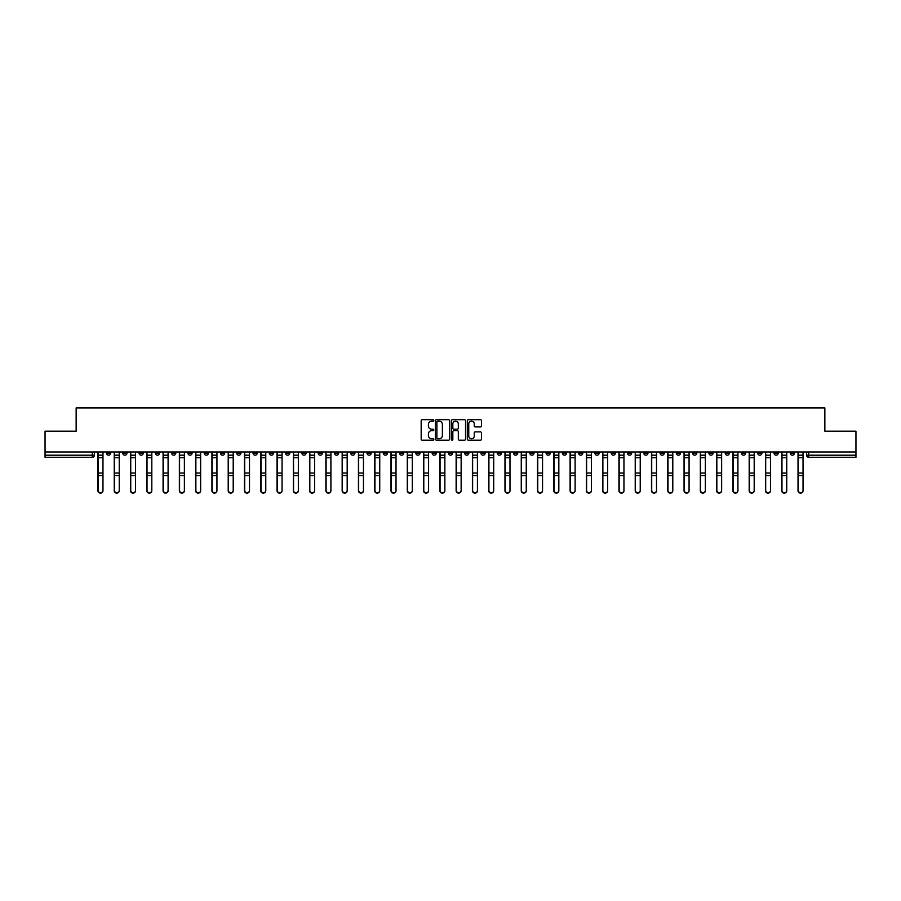 <?xml version="1.0" encoding="UTF-8"?>
<svg xmlns="http://www.w3.org/2000/svg" width="901" height="901" viewBox="0 0 901 901"><rect width="100%" height="100%" fill="white"/><g stroke="black" fill="none" stroke-linecap="round" stroke-linejoin="round"><path stroke-width="1.35" d="M433.798 420.418A0.721 0.721 0 0 0 433.088 419.697L422.197 419.697A1.025 1.025 0 0 0 421.172 420.722L421.172 439.159A1.025 1.025 0 0 0 422.197 440.184L433.088 440.184A0.721 0.721 0 0 0 433.798 439.474A0.721 0.721 0 0 0 433.088 438.753L431.68 438.753A3.277 3.277 0 0 1 428.403 435.476L428.403 433.933A3.277 3.277 0 0 1 431.68 430.655L433.088 430.655A0.721 0.721 0 0 0 433.798 429.946A0.721 0.721 0 0 0 433.088 429.225L431.68 429.225A3.277 3.277 0 0 1 428.403 425.948L428.403 424.405A3.277 3.277 0 0 1 431.68 421.127L433.088 421.127A0.721 0.721 0 0 0 433.798 420.418M643.776 451.964L643.776 453.113L647.954 453.113A2.084 2.084 0 0 1 645.871 455.196A2.084 2.084 0 0 1 643.776 453.113L643.776 451.964M546.096 451.964L546.096 453.113L550.274 453.113A2.084 2.084 0 0 1 548.18 455.196A2.084 2.084 0 0 1 546.096 453.113L546.096 451.964M529.811 451.964L529.811 453.113L533.989 453.113A2.084 2.084 0 0 1 531.905 455.196A2.084 2.084 0 0 1 529.811 453.113L529.811 451.964M432.131 451.964L432.131 453.113L436.309 453.113A2.084 2.084 0 0 1 434.214 455.196A2.084 2.084 0 0 1 432.131 453.113L432.131 451.964M415.857 451.964L415.857 453.113L420.024 453.113A2.084 2.084 0 0 1 417.94 455.196A2.084 2.084 0 0 1 415.857 453.113L415.857 451.964M399.571 451.964L399.571 453.113L403.749 453.113A2.084 2.084 0 0 1 401.655 455.196A2.084 2.084 0 0 1 399.571 453.113L399.571 451.964M367.011 451.964L367.011 453.113L371.189 453.113A2.084 2.084 0 0 1 369.095 455.196A2.084 2.084 0 0 1 367.011 453.113L367.011 451.964M334.451 453.113L334.451 451.964L334.451 453.113A2.084 2.084 0 0 0 336.535 455.196A2.084 2.084 0 0 1 334.451 453.113L338.618 453.113A2.084 2.084 0 0 1 336.535 455.196A2.084 2.084 0 0 0 338.618 453.113L338.618 451.964L338.618 453.113M318.166 453.113L318.166 451.964L318.166 453.113A2.084 2.084 0 0 0 320.26 455.196A2.084 2.084 0 0 1 318.166 453.113L322.344 453.113A2.084 2.084 0 0 1 320.26 455.196M301.891 453.113L301.891 451.964L301.891 453.113A2.084 2.084 0 0 0 303.975 455.196A2.084 2.084 0 0 1 301.891 453.113L306.058 453.113A2.084 2.084 0 0 1 303.975 455.196A2.084 2.084 0 0 0 306.058 453.113L306.058 451.964L306.058 453.113M285.606 451.964L285.606 453.113L289.784 453.113A2.084 2.084 0 0 1 287.689 455.196A2.084 2.084 0 0 1 285.606 453.113L285.606 451.964M269.331 451.964L269.331 453.113L273.499 453.113A2.084 2.084 0 0 1 271.415 455.196A2.084 2.084 0 0 1 269.331 453.113L269.331 451.964M253.046 451.964L253.046 453.113L257.224 453.113A2.084 2.084 0 0 1 255.129 455.196A2.084 2.084 0 0 1 253.046 453.113L253.046 451.964M236.76 453.113L236.76 451.964L236.76 453.113A2.084 2.084 0 0 0 238.855 455.196A2.084 2.084 0 0 1 236.76 453.113L240.939 453.113A2.084 2.084 0 0 1 238.855 455.196M204.2 453.113L204.2 451.964L204.2 453.113A2.084 2.084 0 0 0 206.295 455.196A2.084 2.084 0 0 1 204.2 453.113L208.379 453.113A2.084 2.084 0 0 1 206.295 455.196A2.084 2.084 0 0 0 208.379 453.113L208.379 451.964L208.379 453.113M187.926 453.113L187.926 451.964L187.926 453.113A2.084 2.084 0 0 0 190.01 455.196A2.084 2.084 0 0 1 187.926 453.113L192.093 453.113A2.084 2.084 0 0 1 190.01 455.196A2.084 2.084 0 0 0 192.093 453.113L192.093 451.964L192.093 453.113M171.641 453.113L171.641 451.964L171.641 453.113A2.084 2.084 0 0 0 173.724 455.196A2.084 2.084 0 0 1 171.641 453.113L175.819 453.113A2.084 2.084 0 0 1 173.724 455.196A2.084 2.084 0 0 0 175.819 453.113L175.819 451.964L175.819 453.113M155.366 453.113L155.366 451.964L155.366 453.113A2.084 2.084 0 0 0 157.45 455.196A2.084 2.084 0 0 1 155.366 453.113L159.533 453.113A2.084 2.084 0 0 1 157.45 455.196M139.081 453.113L139.081 451.964L139.081 453.113A2.084 2.084 0 0 0 141.164 455.196A2.084 2.084 0 0 1 139.081 453.113L143.259 453.113A2.084 2.084 0 0 1 141.164 455.196A2.084 2.084 0 0 0 143.259 453.113L143.259 451.964L143.259 453.113M122.795 453.113L122.795 451.964L122.795 453.113A2.084 2.084 0 0 0 124.89 455.196A2.084 2.084 0 0 1 122.795 453.113L126.973 453.113A2.084 2.084 0 0 1 124.89 455.196A2.084 2.084 0 0 0 126.973 453.113L126.973 451.964L126.973 453.113M480.436 426.916A1.025 1.025 0 0 0 481.461 425.891L481.461 420.722A1.025 1.025 0 0 0 480.436 419.697L468.351 419.697A1.025 1.025 0 0 0 467.326 420.722L467.326 439.159A1.025 1.025 0 0 0 468.351 440.184L480.436 440.184A1.025 1.025 0 0 0 481.461 439.159L481.461 432.908A1.025 1.025 0 0 0 480.436 431.883L475.266 431.883A1.025 1.025 0 0 0 474.241 432.908L474.241 436.016A2.737 2.737 0 0 1 471.505 438.753A2.737 2.737 0 0 1 468.757 436.016L468.757 423.875A2.737 2.737 0 0 1 471.505 421.127A2.737 2.737 0 0 1 474.241 423.875L474.241 425.891A1.025 1.025 0 0 0 475.266 426.916L480.436 426.916M45.05 451.964L45.05 431.196L76.146 431.196L76.146 407.916L824.854 407.916L824.854 431.196L855.95 431.196L855.95 451.964L45.05 451.964L45.05 455.196L94.414 455.196L94.414 451.964L94.414 455.196A2.084 2.084 0 0 1 92.33 457.28L45.05 457.28L45.05 455.196M449.599 420.722A1.025 1.025 0 0 0 448.574 419.697L436.489 419.697A1.025 1.025 0 0 0 435.465 420.722L435.465 439.159A1.025 1.025 0 0 0 436.489 440.184L448.574 440.184A1.025 1.025 0 0 0 449.599 439.159L449.599 420.722M452.426 419.697L464.511 419.697A1.025 1.025 0 0 1 465.535 420.722L465.535 439.159A1.025 1.025 0 0 1 464.511 440.184L459.33 440.184A1.025 1.025 0 0 1 458.316 439.159L458.316 431.68A1.025 1.025 0 0 0 457.291 430.655L453.856 430.655A1.025 1.025 0 0 0 452.831 431.68L452.831 439.474A0.721 0.721 0 0 1 452.111 440.184A0.721 0.721 0 0 1 451.401 439.474L451.401 420.722A1.025 1.025 0 0 1 452.426 419.697M806.586 451.964L806.586 455.196L855.95 455.196L855.95 457.28L808.67 457.28A2.084 2.084 0 0 1 806.586 455.196M855.95 451.964L855.95 455.196M794.479 451.964L794.479 453.113A2.084 2.084 0 0 1 792.396 455.196A2.084 2.084 0 0 1 790.301 453.113L794.479 453.113M790.301 451.964L790.301 453.113M778.205 451.964L778.205 453.113A2.084 2.084 0 0 1 776.11 455.196A2.084 2.084 0 0 1 774.027 453.113A2.084 2.084 0 0 0 776.11 455.196A2.084 2.084 0 0 0 778.205 453.113L774.027 453.113L774.027 451.964M761.919 451.964L761.919 453.113A2.084 2.084 0 0 1 759.836 455.196A2.084 2.084 0 0 1 757.741 453.113L761.919 453.113M757.741 451.964L757.741 453.113M745.634 451.964L745.634 453.113A2.084 2.084 0 0 1 743.55 455.196A2.084 2.084 0 0 1 741.467 453.113L745.634 453.113M741.467 451.964L741.467 453.113M729.36 453.113L729.36 451.964L729.36 453.113A2.084 2.084 0 0 1 727.276 455.196A2.084 2.084 0 0 1 725.181 453.113L729.36 453.113A2.084 2.084 0 0 1 727.276 455.196M725.181 451.964L725.181 453.113M713.074 451.964L713.074 453.113A2.084 2.084 0 0 1 710.99 455.196A2.084 2.084 0 0 1 708.907 453.113A2.084 2.084 0 0 0 710.99 455.196M708.907 451.964L708.907 453.113L713.074 453.113M696.8 451.964L696.8 453.113A2.084 2.084 0 0 1 694.705 455.196A2.084 2.084 0 0 1 692.621 453.113L696.8 453.113A2.084 2.084 0 0 1 694.705 455.196M692.621 451.964L692.621 453.113M680.514 451.964L680.514 453.113A2.084 2.084 0 0 1 678.43 455.196A2.084 2.084 0 0 1 676.347 453.113A2.084 2.084 0 0 0 678.43 455.196M676.347 451.964L676.347 453.113L680.514 453.113M664.24 451.964L664.24 453.113A2.084 2.084 0 0 1 662.145 455.196A2.084 2.084 0 0 1 660.061 453.113L664.24 453.113M660.061 451.964L660.061 453.113M647.954 451.964L647.954 453.113A2.084 2.084 0 0 1 645.871 455.196M631.669 451.964L631.669 453.113A2.084 2.084 0 0 1 629.585 455.196A2.084 2.084 0 0 1 627.501 453.113L631.669 453.113M627.501 451.964L627.501 453.113M615.394 451.964L615.394 453.113A2.084 2.084 0 0 1 613.311 455.196A2.084 2.084 0 0 1 611.216 453.113L615.394 453.113M611.216 451.964L611.216 453.113M599.109 451.964L599.109 453.113A2.084 2.084 0 0 1 597.025 455.196A2.084 2.084 0 0 1 594.942 453.113A2.084 2.084 0 0 0 597.025 455.196M594.942 451.964L594.942 453.113L599.109 453.113M582.834 451.964L582.834 453.113A2.084 2.084 0 0 1 580.74 455.196A2.084 2.084 0 0 1 578.656 453.113L582.834 453.113M578.656 451.964L578.656 453.113M566.549 451.964L566.549 453.113A2.084 2.084 0 0 1 564.465 455.196A2.084 2.084 0 0 1 562.382 453.113L566.549 453.113M562.382 451.964L562.382 453.113M550.274 451.964L550.274 453.113M533.989 451.964L533.989 453.113L533.989 451.964M517.715 451.964L517.715 453.113A2.084 2.084 0 0 1 515.62 455.196A2.084 2.084 0 0 1 513.536 453.113L517.715 453.113M513.536 451.964L513.536 453.113M501.429 451.964L501.429 453.113A2.084 2.084 0 0 1 499.345 455.196A2.084 2.084 0 0 1 497.251 453.113L501.429 453.113M497.251 451.964L497.251 453.113M485.143 451.964L485.143 453.113A2.084 2.084 0 0 1 483.06 455.196A2.084 2.084 0 0 1 480.976 453.113L485.143 453.113M480.976 451.964L480.976 453.113M468.869 451.964L468.869 453.113A2.084 2.084 0 0 1 466.786 455.196A2.084 2.084 0 0 1 464.691 453.113L468.869 453.113M464.691 451.964L464.691 453.113M452.584 451.964L452.584 453.113A2.084 2.084 0 0 1 450.5 455.196A2.084 2.084 0 0 1 448.416 453.113L452.584 453.113M448.416 451.964L448.416 453.113M436.309 451.964L436.309 453.113A2.084 2.084 0 0 1 434.214 455.196M420.024 451.964L420.024 453.113M403.749 453.113L403.749 451.964L403.749 453.113A2.084 2.084 0 0 1 401.655 455.196M387.464 451.964L387.464 453.113A2.084 2.084 0 0 1 385.38 455.196A2.084 2.084 0 0 1 383.285 453.113A2.084 2.084 0 0 0 385.38 455.196A2.084 2.084 0 0 0 387.464 453.113L383.285 453.113L383.285 451.964M371.189 453.113L371.189 451.964L371.189 453.113A2.084 2.084 0 0 1 369.095 455.196M354.904 451.964L354.904 453.113A2.084 2.084 0 0 1 352.82 455.196A2.084 2.084 0 0 1 350.726 453.113A2.084 2.084 0 0 0 352.82 455.196M350.726 451.964L350.726 453.113L354.904 453.113M322.344 451.964L322.344 453.113L322.344 451.964M289.784 453.113L289.784 451.964L289.784 453.113A2.084 2.084 0 0 1 287.689 455.196M273.499 453.113L273.499 451.964L273.499 453.113A2.084 2.084 0 0 1 271.415 455.196M257.224 453.113L257.224 451.964L257.224 453.113A2.084 2.084 0 0 1 255.129 455.196M240.939 451.964L240.939 453.113L240.939 451.964M224.653 453.113L224.653 451.964L224.653 453.113A2.084 2.084 0 0 1 222.57 455.196A2.084 2.084 0 0 1 220.486 453.113L224.653 453.113A2.084 2.084 0 0 1 222.57 455.196M220.486 451.964L220.486 453.113M159.533 451.964L159.533 453.113L159.533 451.964M110.699 451.964L110.699 453.113A2.084 2.084 0 0 1 108.604 455.196A2.084 2.084 0 0 1 106.521 453.113A2.084 2.084 0 0 0 108.604 455.196A2.084 2.084 0 0 0 110.699 453.113L110.699 451.964M106.521 451.964L106.521 453.113L110.699 453.113M92.33 451.964L92.33 457.28A2.084 2.084 0 0 0 94.414 455.196M437.616 421.127A0.721 0.721 0 0 0 436.906 421.848L436.906 438.032A0.721 0.721 0 0 0 437.616 438.753L439.102 438.753A3.277 3.277 0 0 0 442.38 435.476L442.38 424.405A3.277 3.277 0 0 0 439.102 421.127L437.616 421.127M458.316 423.92A2.737 2.737 0 0 0 455.568 421.184A2.737 2.737 0 0 0 452.831 423.92L452.831 428.2A1.025 1.025 0 0 0 453.856 429.225L457.291 429.225A1.025 1.025 0 0 0 458.316 428.2L458.316 423.92M97.961 451.964L97.961 490.763A2.399 2.309 180 0 0 100.462 493.084M102.973 490.403L102.973 490.763A2.399 2.309 180 0 1 100.574 493.084A2.399 2.309 180 0 1 98.175 490.763L98.175 490.403A2.399 2.309 0 0 0 100.574 492.723A2.399 2.309 0 0 0 102.973 490.403L102.973 475.537L98.175 475.537L98.175 490.403M98.175 451.964L98.175 475.537M102.973 451.964L102.973 475.537M114.247 451.964L114.247 490.763A2.399 2.309 180 0 0 116.747 493.084M130.521 451.964L130.521 490.763A2.399 2.309 180 0 0 133.033 493.084M119.247 490.403L119.247 490.763A2.399 2.309 180 0 1 116.848 493.084A2.399 2.309 180 0 1 114.45 490.763L114.45 490.403A2.399 2.309 0 0 0 116.848 492.723A2.399 2.309 0 0 0 119.247 490.403L119.247 475.537L114.45 475.537L114.45 490.403M114.45 451.964L114.45 475.537M119.247 451.964L119.247 475.537M135.533 490.403L135.533 490.763A2.399 2.309 180 0 1 133.134 493.084A2.399 2.309 180 0 1 130.735 490.763L130.735 490.403A2.399 2.309 0 0 0 133.134 492.723A2.399 2.309 0 0 0 135.533 490.403L135.533 475.537L130.735 475.537L130.735 490.403M130.735 451.964L130.735 475.537M135.533 451.964L135.533 475.537M146.807 451.964L146.807 490.763A2.399 2.309 180 0 0 149.307 493.084M163.081 451.964L163.081 490.763A2.399 2.309 180 0 0 165.593 493.084M179.367 451.964L179.367 490.763A2.399 2.309 180 0 0 181.867 493.084M151.819 490.403L151.819 490.763A2.399 2.309 180 0 1 149.408 493.084A2.399 2.309 180 0 1 147.009 490.763L147.009 490.403A2.399 2.309 0 0 0 149.408 492.723A2.399 2.309 0 0 0 151.819 490.403L151.819 475.537L147.009 475.537L147.009 490.403M147.009 451.964L147.009 475.537M151.819 451.964L151.819 475.537M168.093 490.403L168.093 490.763A2.399 2.309 180 0 1 165.694 493.084A2.399 2.309 180 0 1 163.295 490.763L163.295 490.403A2.399 2.309 0 0 0 165.694 492.723A2.399 2.309 0 0 0 168.093 490.403L168.093 475.537L163.295 475.537L163.295 490.403M163.295 451.964L163.295 475.537M168.093 451.964L168.093 475.537M184.378 490.403L184.378 490.763A2.399 2.309 180 0 1 181.979 493.084A2.399 2.309 180 0 1 179.569 490.763L179.569 490.403A2.399 2.309 0 0 0 181.979 492.723A2.399 2.309 0 0 0 184.378 490.403L184.378 475.537L179.569 475.537L179.569 490.403M179.569 451.964L179.569 475.537M184.378 451.964L184.378 475.537M195.641 451.964L195.641 490.763A2.399 2.309 180 0 0 198.152 493.084M200.653 490.403L200.653 490.763A2.399 2.309 180 0 1 198.254 493.084A2.399 2.309 180 0 1 195.855 490.763L195.855 490.403A2.399 2.309 0 0 0 198.254 492.723A2.399 2.309 0 0 0 200.653 490.403L200.653 475.537L195.855 475.537L195.855 490.403M195.855 451.964L195.855 475.537M200.653 451.964L200.653 475.537M211.926 451.964L211.926 490.763A2.399 2.309 180 0 0 214.427 493.084M216.938 490.403L216.938 490.763A2.399 2.309 180 0 1 214.539 493.084A2.399 2.309 180 0 1 212.14 490.763L212.14 490.403A2.399 2.309 0 0 0 214.539 492.723A2.399 2.309 0 0 0 216.938 490.403L216.938 475.537L212.14 475.537L212.14 490.403M212.14 451.964L212.14 475.537M216.938 451.964L216.938 475.537M228.212 451.964L228.212 490.763A2.399 2.309 180 0 0 230.712 493.084M233.213 490.403L233.213 490.763A2.399 2.309 180 0 1 230.814 493.084A2.399 2.309 180 0 1 228.415 490.763L228.415 490.403A2.399 2.309 0 0 0 230.814 492.723A2.399 2.309 0 0 0 233.213 490.403L233.213 475.537L228.415 475.537L228.415 490.403M228.415 451.964L228.415 475.537M233.213 451.964L233.213 475.537M244.486 451.964L244.486 490.763A2.399 2.309 180 0 0 246.998 493.084M249.498 490.403L249.498 490.763A2.399 2.309 180 0 1 247.099 493.084A2.399 2.309 180 0 1 244.7 490.763L244.7 490.403A2.399 2.309 0 0 0 247.099 492.723A2.399 2.309 0 0 0 249.498 490.403L249.498 475.537L244.7 475.537L244.7 490.403M244.7 451.964L244.7 475.537M249.498 451.964L249.498 475.537M260.772 451.964L260.772 490.763A2.399 2.309 180 0 0 263.272 493.084M277.046 451.964L277.046 490.763A2.399 2.309 180 0 0 279.558 493.084M293.332 451.964L293.332 490.763A2.399 2.309 180 0 0 295.832 493.084M309.606 451.964L309.606 490.763A2.399 2.309 180 0 0 312.118 493.084M325.892 451.964L325.892 490.763A2.399 2.309 180 0 0 328.392 493.084M342.166 451.964L342.166 490.763A2.399 2.309 180 0 0 344.678 493.084M265.772 490.403L265.772 490.763A2.399 2.309 180 0 1 263.374 493.084A2.399 2.309 180 0 1 260.975 490.763L260.975 490.403A2.399 2.309 0 0 0 263.374 492.723A2.399 2.309 0 0 0 265.772 490.403L265.772 475.537L260.975 475.537L260.975 490.403M260.975 451.964L260.975 475.537M265.772 451.964L265.772 475.537M282.058 490.403L282.058 490.763A2.399 2.309 180 0 1 279.659 493.084A2.399 2.309 180 0 1 277.26 490.763L277.26 490.403A2.399 2.309 0 0 0 279.659 492.723A2.399 2.309 0 0 0 282.058 490.403L282.058 475.537L277.26 475.537L277.26 490.403M277.26 451.964L277.26 475.537M282.058 451.964L282.058 475.537M298.344 490.403L298.344 490.763A2.399 2.309 180 0 1 295.933 493.084A2.399 2.309 180 0 1 293.535 490.763L293.535 490.403A2.399 2.309 0 0 0 295.933 492.723A2.399 2.309 0 0 0 298.344 490.403L298.344 475.537L293.535 475.537L293.535 490.403M293.535 451.964L293.535 475.537M298.344 451.964L298.344 475.537M314.618 490.403L314.618 490.763A2.399 2.309 180 0 1 312.219 493.084A2.399 2.309 180 0 1 309.82 490.763L309.82 490.403A2.399 2.309 0 0 0 312.219 492.723A2.399 2.309 0 0 0 314.618 490.403L314.618 475.537L309.82 475.537L309.82 490.403M309.82 451.964L309.82 475.537M314.618 451.964L314.618 475.537M330.904 490.403L330.904 490.763A2.399 2.309 180 0 1 328.505 493.084A2.399 2.309 180 0 1 326.094 490.763L326.094 490.403A2.399 2.309 0 0 0 328.505 492.723A2.399 2.309 0 0 0 330.904 490.403L330.904 475.537L326.094 475.537L326.094 490.403M326.094 451.964L326.094 475.537M330.904 451.964L330.904 475.537M347.178 490.403L347.178 490.763A2.399 2.309 180 0 1 344.779 493.084A2.399 2.309 180 0 1 342.38 490.763L342.38 490.403A2.399 2.309 0 0 0 344.779 492.723A2.399 2.309 0 0 0 347.178 490.403L347.178 475.537L342.38 475.537L342.38 490.403M342.38 451.964L342.38 475.537M347.178 451.964L347.178 475.537M358.452 451.964L358.452 490.763A2.399 2.309 180 0 0 360.952 493.084M363.463 490.403L363.463 490.763A2.399 2.309 180 0 1 361.064 493.084A2.399 2.309 180 0 1 358.666 490.763L358.666 490.403A2.399 2.309 0 0 0 361.064 492.723A2.399 2.309 0 0 0 363.463 490.403L363.463 475.537L358.666 475.537L358.666 490.403M358.666 451.964L358.666 475.537M363.463 451.964L363.463 475.537M374.737 451.964L374.737 490.763A2.399 2.309 180 0 0 377.237 493.084M379.738 490.403L379.738 490.763A2.399 2.309 180 0 1 377.339 493.084A2.399 2.309 180 0 1 374.94 490.763L374.94 490.403A2.399 2.309 0 0 0 377.339 492.723A2.399 2.309 0 0 0 379.738 490.403L379.738 475.537L374.94 475.537L374.94 490.403M374.94 451.964L374.94 475.537M379.738 451.964L379.738 475.537M391.011 451.964L391.011 490.763A2.399 2.309 180 0 0 393.523 493.084M396.023 490.403L396.023 490.763A2.399 2.309 180 0 1 393.624 493.084A2.399 2.309 180 0 1 391.225 490.763L391.225 490.403A2.399 2.309 0 0 0 393.624 492.723A2.399 2.309 0 0 0 396.023 490.403L396.023 475.537L391.225 475.537L391.225 490.403M391.225 451.964L391.225 475.537M396.023 451.964L396.023 475.537M407.297 451.964L407.297 490.763A2.399 2.309 180 0 0 409.797 493.084M412.298 490.403L412.298 490.763A2.399 2.309 180 0 1 409.899 493.084A2.399 2.309 180 0 1 407.5 490.763L407.5 490.403A2.399 2.309 0 0 0 409.899 492.723A2.399 2.309 0 0 0 412.298 490.403L412.298 475.537L407.5 475.537L407.5 490.403M407.5 451.964L407.5 475.537M412.298 451.964L412.298 475.537M423.571 451.964L423.571 490.763A2.399 2.309 180 0 0 426.083 493.084M428.583 490.403L428.583 490.763A2.399 2.309 180 0 1 426.184 493.084A2.399 2.309 180 0 1 423.785 490.763L423.785 490.403A2.399 2.309 0 0 0 426.184 492.723A2.399 2.309 0 0 0 428.583 490.403L428.583 475.537L423.785 475.537L423.785 490.403M423.785 451.964L423.785 475.537M428.583 451.964L428.583 475.537M439.857 451.964L439.857 490.763A2.399 2.309 180 0 0 442.357 493.084M444.869 490.403L444.869 490.763A2.399 2.309 180 0 1 442.459 493.084A2.399 2.309 180 0 1 440.06 490.763L440.06 490.403A2.399 2.309 0 0 0 442.459 492.723A2.399 2.309 0 0 0 444.869 490.403L444.869 475.537L440.06 475.537L440.06 490.403M440.06 451.964L440.06 475.537M444.869 451.964L444.869 475.537M456.131 451.964L456.131 490.763A2.399 2.309 180 0 0 458.643 493.084M461.143 490.403L461.143 490.763A2.399 2.309 180 0 1 458.744 493.084A2.399 2.309 180 0 1 456.345 490.763L456.345 490.403A2.399 2.309 0 0 0 458.744 492.723A2.399 2.309 0 0 0 461.143 490.403L461.143 475.537L456.345 475.537L456.345 490.403M456.345 451.964L456.345 475.537M461.143 451.964L461.143 475.537M472.417 451.964L472.417 490.763A2.399 2.309 180 0 0 474.917 493.084M477.429 490.403L477.429 490.763A2.399 2.309 180 0 1 475.03 493.084A2.399 2.309 180 0 1 472.62 490.763L472.62 490.403A2.399 2.309 0 0 0 475.03 492.723A2.399 2.309 0 0 0 477.429 490.403L477.429 475.537L472.62 475.537L472.62 490.403M472.62 451.964L472.62 475.537M477.429 451.964L477.429 475.537M488.702 451.964L488.702 490.763A2.399 2.309 180 0 0 491.203 493.084M493.703 490.403L493.703 490.763A2.399 2.309 180 0 1 491.304 493.084A2.399 2.309 180 0 1 488.905 490.763L488.905 490.403A2.399 2.309 0 0 0 491.304 492.723A2.399 2.309 0 0 0 493.703 490.403L493.703 475.537L488.905 475.537L488.905 490.403M488.905 451.964L488.905 475.537M493.703 451.964L493.703 475.537M504.977 451.964L504.977 490.763A2.399 2.309 180 0 0 507.477 493.084M509.989 490.403L509.989 490.763A2.399 2.309 180 0 1 507.59 493.084A2.399 2.309 180 0 1 505.191 490.763L505.191 490.403A2.399 2.309 0 0 0 507.59 492.723A2.399 2.309 0 0 0 509.989 490.403L509.989 475.537L505.191 475.537L505.191 490.403M505.191 451.964L505.191 475.537M509.989 451.964L509.989 475.537M521.262 451.964L521.262 490.763A2.399 2.309 180 0 0 523.763 493.084M526.263 490.403L526.263 490.763A2.399 2.309 180 0 1 523.864 493.084A2.399 2.309 180 0 1 521.465 490.763L521.465 490.403A2.399 2.309 0 0 0 523.864 492.723A2.399 2.309 0 0 0 526.263 490.403L526.263 475.537L521.465 475.537L521.465 490.403M521.465 451.964L521.465 475.537M526.263 451.964L526.263 475.537M537.537 451.964L537.537 490.763A2.399 2.309 180 0 0 540.048 493.084M542.548 490.403L542.548 490.763A2.399 2.309 180 0 1 540.149 493.084A2.399 2.309 180 0 1 537.751 490.763L537.751 490.403A2.399 2.309 0 0 0 540.149 492.723A2.399 2.309 0 0 0 542.548 490.403L542.548 475.537L537.751 475.537L537.751 490.403M537.751 451.964L537.751 475.537M542.548 451.964L542.548 475.537M553.822 451.964L553.822 490.763A2.399 2.309 180 0 0 556.322 493.084M558.834 490.403L558.834 490.763A2.399 2.309 180 0 1 556.424 493.084A2.399 2.309 180 0 1 554.025 490.763L554.025 490.403A2.399 2.309 0 0 0 556.424 492.723A2.399 2.309 0 0 0 558.834 490.403L558.834 475.537L554.025 475.537L554.025 490.403M554.025 451.964L554.025 475.537M558.834 451.964L558.834 475.537M570.096 451.964L570.096 490.763A2.399 2.309 180 0 0 572.608 493.084M575.108 490.403L575.108 490.763A2.399 2.309 180 0 1 572.709 493.084A2.399 2.309 180 0 1 570.31 490.763L570.31 490.403A2.399 2.309 0 0 0 572.709 492.723A2.399 2.309 0 0 0 575.108 490.403L575.108 475.537L570.31 475.537L570.31 490.403M570.31 451.964L570.31 475.537M575.108 451.964L575.108 475.537M586.382 451.964L586.382 490.763A2.399 2.309 180 0 0 588.882 493.084M591.394 490.403L591.394 490.763A2.399 2.309 180 0 1 588.995 493.084A2.399 2.309 180 0 1 586.585 490.763L586.585 490.403A2.399 2.309 0 0 0 588.995 492.723A2.399 2.309 0 0 0 591.394 490.403L591.394 475.537L586.585 475.537L586.585 490.403M586.585 451.964L586.585 475.537M591.394 451.964L591.394 475.537M602.656 451.964L602.656 490.763A2.399 2.309 180 0 0 605.168 493.084M607.668 490.403L607.668 490.763A2.399 2.309 180 0 1 605.269 493.084A2.399 2.309 180 0 1 602.87 490.763L602.87 490.403A2.399 2.309 0 0 0 605.269 492.723A2.399 2.309 0 0 0 607.668 490.403L607.668 475.537L602.87 475.537L602.87 490.403M602.87 451.964L602.87 475.537M607.668 451.964L607.668 475.537M618.942 451.964L618.942 490.763A2.399 2.309 180 0 0 621.442 493.084M623.954 490.403L623.954 490.763A2.399 2.309 180 0 1 621.555 493.084A2.399 2.309 180 0 1 619.156 490.763L619.156 490.403A2.399 2.309 0 0 0 621.555 492.723A2.399 2.309 0 0 0 623.954 490.403L623.954 475.537L619.156 475.537L619.156 490.403M619.156 451.964L619.156 475.537M623.954 451.964L623.954 475.537M635.228 451.964L635.228 490.763A2.399 2.309 180 0 0 637.728 493.084M640.228 490.403L640.228 490.763A2.399 2.309 180 0 1 637.829 493.084A2.399 2.309 180 0 1 635.43 490.763L635.43 490.403A2.399 2.309 0 0 0 637.829 492.723A2.399 2.309 0 0 0 640.228 490.403L640.228 475.537L635.43 475.537L635.43 490.403M635.43 451.964L635.43 475.537M640.228 451.964L640.228 475.537M651.502 451.964L651.502 490.763A2.399 2.309 180 0 0 654.002 493.084M656.514 490.403L656.514 490.763A2.399 2.309 180 0 1 654.115 493.084A2.399 2.309 180 0 1 651.716 490.763L651.716 490.403A2.399 2.309 0 0 0 654.115 492.723A2.399 2.309 0 0 0 656.514 490.403L656.514 475.537L651.716 475.537L651.716 490.403M651.716 451.964L651.716 475.537M656.514 451.964L656.514 475.537M667.787 451.964L667.787 490.763A2.399 2.309 180 0 0 670.288 493.084M672.788 490.403L672.788 490.763A2.399 2.309 180 0 1 670.389 493.084A2.399 2.309 180 0 1 667.99 490.763L667.99 490.403A2.399 2.309 0 0 0 670.389 492.723A2.399 2.309 0 0 0 672.788 490.403L672.788 475.537L667.99 475.537L667.99 490.403M667.99 451.964L667.99 475.537M672.788 451.964L672.788 475.537M684.062 451.964L684.062 490.763A2.399 2.309 180 0 0 686.573 493.084M689.074 490.403L689.074 490.763A2.399 2.309 180 0 1 686.675 493.084A2.399 2.309 180 0 1 684.276 490.763L684.276 490.403A2.399 2.309 0 0 0 686.675 492.723A2.399 2.309 0 0 0 689.074 490.403L689.074 475.537L684.276 475.537L684.276 490.403M684.276 451.964L684.276 475.537M689.074 451.964L689.074 475.537M700.347 451.964L700.347 490.763A2.399 2.309 180 0 0 702.848 493.084M705.359 490.403L705.359 490.763A2.399 2.309 180 0 1 702.949 493.084A2.399 2.309 180 0 1 700.55 490.763L700.55 490.403A2.399 2.309 0 0 0 702.949 492.723A2.399 2.309 0 0 0 705.359 490.403L705.359 475.537L700.55 475.537L700.55 490.403M700.55 451.964L700.55 475.537M705.359 451.964L705.359 475.537M716.622 451.964L716.622 490.763A2.399 2.309 180 0 0 719.133 493.084M721.633 490.403L721.633 490.763A2.399 2.309 180 0 1 719.235 493.084A2.399 2.309 180 0 1 716.836 490.763L716.836 490.403A2.399 2.309 0 0 0 719.235 492.723A2.399 2.309 0 0 0 721.633 490.403L721.633 475.537L716.836 475.537L716.836 490.403M716.836 451.964L716.836 475.537M721.633 451.964L721.633 475.537M732.907 451.964L732.907 490.763A2.399 2.309 180 0 0 735.407 493.084M737.919 490.403L737.919 490.763A2.399 2.309 180 0 1 735.52 493.084A2.399 2.309 180 0 1 733.11 490.763L733.11 490.403A2.399 2.309 0 0 0 735.52 492.723A2.399 2.309 0 0 0 737.919 490.403L737.919 475.537L733.11 475.537L733.11 490.403M733.11 451.964L733.11 475.537M737.919 451.964L737.919 475.537M749.182 451.964L749.182 490.763A2.399 2.309 180 0 0 751.693 493.084M754.193 490.403L754.193 490.763A2.399 2.309 180 0 1 751.794 493.084A2.399 2.309 180 0 1 749.395 490.763L749.395 490.403A2.399 2.309 0 0 0 751.794 492.723A2.399 2.309 0 0 0 754.193 490.403L754.193 475.537L749.395 475.537L749.395 490.403M749.395 451.964L749.395 475.537M754.193 451.964L754.193 475.537M765.467 451.964L765.467 490.763A2.399 2.309 180 0 0 767.967 493.084M770.479 490.403L770.479 490.763A2.399 2.309 180 0 1 768.08 493.084A2.399 2.309 180 0 1 765.681 490.763L765.681 490.403A2.399 2.309 0 0 0 768.08 492.723A2.399 2.309 0 0 0 770.479 490.403L770.479 475.537L765.681 475.537L765.681 490.403M765.681 451.964L765.681 475.537M770.479 451.964L770.479 475.537M781.753 451.964L781.753 490.763A2.399 2.309 180 0 0 784.253 493.084M786.753 490.403L786.753 490.763A2.399 2.309 180 0 1 784.354 493.084A2.399 2.309 180 0 1 781.955 490.763L781.955 490.403A2.399 2.309 0 0 0 784.354 492.723A2.399 2.309 0 0 0 786.753 490.403L786.753 475.537L781.955 475.537L781.955 490.403M781.955 451.964L781.955 475.537M786.753 451.964L786.753 475.537M798.027 451.964L798.027 490.763A2.399 2.309 180 0 0 800.538 493.084M803.039 490.403L803.039 490.763A2.399 2.309 180 0 1 800.64 493.084A2.399 2.309 180 0 1 798.241 490.763L798.241 490.403A2.399 2.309 0 0 0 800.64 492.723A2.399 2.309 0 0 0 803.039 490.403L803.039 475.537L798.241 475.537L798.241 490.403M798.241 451.964L798.241 475.537M803.039 451.964L803.039 475.537M808.67 451.964L808.67 457.28M97.961 455.196L102.973 455.196M102.973 473.025L98.175 473.025M102.973 457.719L98.175 457.719M114.247 455.196L119.247 455.196M130.521 455.196L135.533 455.196M119.247 473.025L114.45 473.025M119.247 457.719L114.45 457.719M135.533 473.025L130.735 473.025M135.533 457.719L130.735 457.719M146.807 455.196L151.819 455.196M163.081 455.196L168.093 455.196M179.367 455.196L184.378 455.196M151.819 473.025L147.009 473.025M151.819 457.719L147.009 457.719M168.093 473.025L163.295 473.025M168.093 457.719L163.295 457.719M184.378 473.025L179.569 473.025M184.378 457.719L179.569 457.719M195.641 455.196L200.653 455.196M200.653 473.025L195.855 473.025M200.653 457.719L195.855 457.719M211.926 455.196L216.938 455.196M216.938 473.025L212.14 473.025M216.938 457.719L212.14 457.719M228.212 455.196L233.213 455.196M233.213 473.025L228.415 473.025M233.213 457.719L228.415 457.719M244.486 455.196L249.498 455.196M249.498 473.025L244.7 473.025M249.498 457.719L244.7 457.719M260.772 455.196L265.772 455.196M277.046 455.196L282.058 455.196M293.332 455.196L298.344 455.196M309.606 455.196L314.618 455.196M325.892 455.196L330.904 455.196M342.166 455.196L347.178 455.196M265.772 473.025L260.975 473.025M265.772 457.719L260.975 457.719M282.058 473.025L277.26 473.025M282.058 457.719L277.26 457.719M298.344 473.025L293.535 473.025M298.344 457.719L293.535 457.719M314.618 473.025L309.82 473.025M314.618 457.719L309.82 457.719M330.904 473.025L326.094 473.025M330.904 457.719L326.094 457.719M347.178 473.025L342.38 473.025M347.178 457.719L342.38 457.719M358.452 455.196L363.463 455.196M363.463 473.025L358.666 473.025M363.463 457.719L358.666 457.719M374.737 455.196L379.738 455.196M379.738 473.025L374.94 473.025M379.738 457.719L374.94 457.719M391.011 455.196L396.023 455.196M396.023 473.025L391.225 473.025M396.023 457.719L391.225 457.719M407.297 455.196L412.298 455.196M412.298 473.025L407.5 473.025M412.298 457.719L407.5 457.719M423.571 455.196L428.583 455.196M428.583 473.025L423.785 473.025M428.583 457.719L423.785 457.719M439.857 455.196L444.869 455.196M444.869 473.025L440.06 473.025M444.869 457.719L440.06 457.719M456.131 455.196L461.143 455.196M461.143 473.025L456.345 473.025M461.143 457.719L456.345 457.719M472.417 455.196L477.429 455.196M477.429 473.025L472.62 473.025M477.429 457.719L472.62 457.719M488.702 455.196L493.703 455.196M493.703 473.025L488.905 473.025M493.703 457.719L488.905 457.719M504.977 455.196L509.989 455.196M509.989 473.025L505.191 473.025M509.989 457.719L505.191 457.719M521.262 455.196L526.263 455.196M526.263 473.025L521.465 473.025M526.263 457.719L521.465 457.719M537.537 455.196L542.548 455.196M542.548 473.025L537.751 473.025M542.548 457.719L537.751 457.719M553.822 455.196L558.834 455.196M558.834 473.025L554.025 473.025M558.834 457.719L554.025 457.719M570.096 455.196L575.108 455.196M575.108 473.025L570.31 473.025M575.108 457.719L570.31 457.719M586.382 455.196L591.394 455.196M591.394 473.025L586.585 473.025M591.394 457.719L586.585 457.719M602.656 455.196L607.668 455.196M607.668 473.025L602.87 473.025M607.668 457.719L602.87 457.719M618.942 455.196L623.954 455.196M623.954 473.025L619.156 473.025M623.954 457.719L619.156 457.719M635.228 455.196L640.228 455.196M640.228 473.025L635.43 473.025M640.228 457.719L635.43 457.719M651.502 455.196L656.514 455.196M656.514 473.025L651.716 473.025M656.514 457.719L651.716 457.719M667.787 455.196L672.788 455.196M672.788 473.025L667.99 473.025M672.788 457.719L667.99 457.719M684.062 455.196L689.074 455.196M689.074 473.025L684.276 473.025M689.074 457.719L684.276 457.719M700.347 455.196L705.359 455.196M705.359 473.025L700.55 473.025M705.359 457.719L700.55 457.719M716.622 455.196L721.633 455.196M721.633 473.025L716.836 473.025M721.633 457.719L716.836 457.719M732.907 455.196L737.919 455.196M737.919 473.025L733.11 473.025M737.919 457.719L733.11 457.719M749.182 455.196L754.193 455.196M754.193 473.025L749.395 473.025M754.193 457.719L749.395 457.719M765.467 455.196L770.479 455.196M770.479 473.025L765.681 473.025M770.479 457.719L765.681 457.719M781.753 455.196L786.753 455.196M786.753 473.025L781.955 473.025M786.753 457.719L781.955 457.719M798.027 455.196L803.039 455.196M803.039 473.025L798.241 473.025M803.039 457.719L798.241 457.719"/></g></svg>
